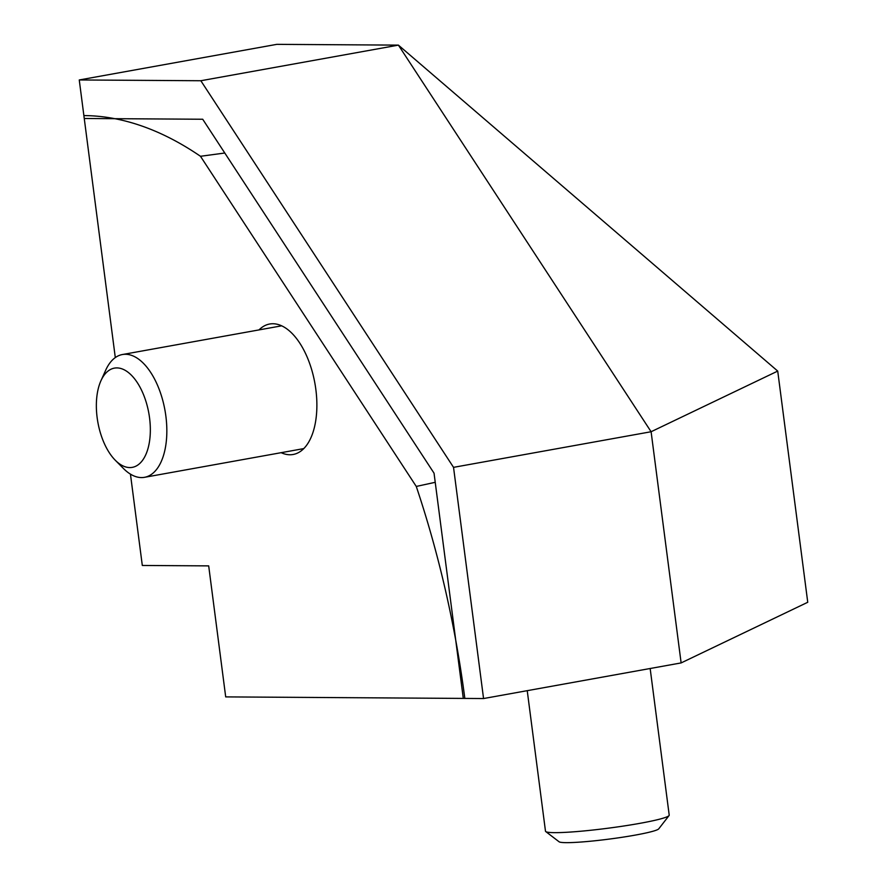 <?xml version="1.0" encoding="UTF-8"?>
<svg xmlns="http://www.w3.org/2000/svg" width="887" height="887" viewBox="0 0 887 887"><rect width="100%" height="100%" fill="white"/><g stroke="black" fill="none" stroke-linecap="round" stroke-linejoin="round"><path stroke-width="1.33" d="M289.916 454.754A66.281 34.016 79.8 0 1 281.157 452.68A66.281 34.016 79.8 0 0 289.916 454.754A66.281 34.016 79.8 0 0 293.165 454.477A66.281 34.016 79.8 0 1 289.916 454.754M259.026 329.897A66.281 34.016 79.8 0 1 269.648 324.021A66.281 34.016 79.8 0 1 272.897 323.744A66.281 34.016 79.8 0 1 315.406 386.344A66.281 34.016 79.8 0 1 293.165 454.477A66.281 34.016 79.8 0 0 315.406 386.344A66.281 34.016 79.8 0 0 272.897 323.744A66.281 34.016 79.8 0 0 269.648 324.021A66.281 34.016 79.8 0 0 259.026 329.897M224.777 153.019L200.484 156.289A587.748 301.702 -100.2 0 0 83.877 115.576L115.299 357.572L83.877 115.576A587.748 301.702 -100.2 0 1 200.484 156.289L416.269 486.442L435.229 482.306L416.269 486.442L200.484 156.289L224.777 153.019M464.832 698.424A587.748 301.702 -100.2 0 0 416.269 486.442A587.748 301.702 -100.2 0 1 464.832 698.424L225.697 696.894L208.689 565.884L225.697 696.894L464.832 698.424M142.308 565.462L130.444 474.135L142.308 565.462L208.689 565.884L142.308 565.462M276.811 44.35L79.253 79.963L200.839 80.739L453.534 467.349L483.559 698.546L463.291 698.413L434.042 473.181L202.713 119.246L84.254 118.492L79.253 79.963L200.839 80.739L453.534 467.349L651.102 431.736L681.127 662.922L807.747 602.273L777.722 371.088L651.102 431.736L398.407 45.126L200.839 80.739L398.407 45.126L777.722 371.088L651.102 431.736L681.127 662.922L807.747 602.273L777.722 371.088L398.407 45.126L276.811 44.35L79.253 79.963L84.254 118.492L202.713 119.246L434.042 473.181L463.291 698.413L483.559 698.546L681.127 662.922L483.559 698.546L453.534 467.349L651.102 431.736L398.407 45.126L276.811 44.35M100.952 380.723L105.73 370.123A62.378 32.021 79.8 0 1 122.384 354.534A62.378 32.021 79.8 0 1 165.869 416.125A62.378 32.021 79.8 0 1 144.514 477.317A62.378 32.021 79.8 0 1 123.47 468.513L115.288 460.253A50.415 25.878 79.8 0 1 97.138 417.577A50.415 25.878 79.8 0 1 100.952 380.723A50.415 25.878 79.8 0 1 128.05 372.252A50.415 25.878 79.8 0 1 149.559 417.91A50.415 25.878 79.8 0 1 141.842 461.251A50.415 25.878 79.8 0 1 115.288 460.253M527.233 690.663L545.483 831.186A62.378 5.111 -7.4 0 0 545.749 831.574A62.378 5.111 -7.4 0 0 554.663 832.649A62.378 5.111 -7.4 0 0 622.053 826.263A62.378 5.111 -7.4 0 0 669.053 815.563A62.378 5.111 -7.4 0 0 669.208 815.12L650.16 668.51M545.749 831.574L559.098 841.785A50.415 4.136 -7.4 0 0 566.294 842.65A50.415 4.136 -7.4 0 0 620.767 837.483A50.415 4.136 -7.4 0 0 658.753 828.835L669.053 815.563M122.384 354.534L281.656 325.828M144.514 477.317L303.786 448.6"/></g></svg>
